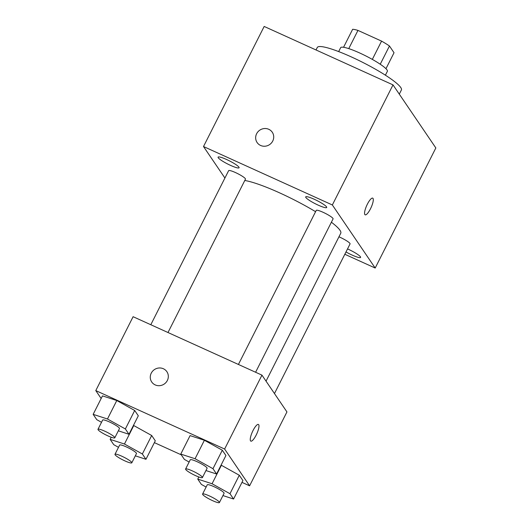 <?xml version="1.0" encoding="UTF-8"?>
<svg xmlns="http://www.w3.org/2000/svg" width="529" height="529" viewBox="0 0 529 529"><rect width="100%" height="100%" fill="white"/><g stroke="black" fill="none" stroke-linecap="round" stroke-linejoin="round"><path stroke-width="0.79" d="M348.756 48.622L357.961 30.404A24.883 3.796 -153.2 0 0 352.638 29.3L343.559 47.279M357.961 30.404L381.574 41.117A24.883 3.796 -153.2 0 1 389.45 45.99L394.032 52.735L385.965 68.704M380.239 64.234L389.45 45.99M338.666 51.584L340.636 47.689A26.179 3.994 26.8 0 1 362.663 54.375A26.179 3.994 26.8 0 1 387.01 69.927A26.179 3.994 26.8 0 1 387.373 71.296L385.403 75.191M372.33 59.4L381.574 41.117M399.296 94.136L401.399 89.976A47.121 7.194 -153.2 0 0 362.583 62.31A47.121 7.194 -153.2 0 0 317.281 47.484L316.025 49.964M224.904 178.035L203.506 146.533L264.169 26.45L393.007 84.885L435.843 147.955L375.187 268.038L344.829 254.27M218.239 157.761A11.77 1.799 -153.2 0 0 229.189 164.75A11.77 1.799 -153.2 0 0 239.088 167.759A11.77 1.799 -153.2 0 0 229.394 160.849A11.77 1.799 -153.2 0 0 218.08 157.146A11.77 1.799 -153.2 0 0 218.239 157.761M345.999 251.949A11.77 1.799 -153.2 0 0 360.613 257.425A11.77 1.799 -153.2 0 0 347.533 248.908M305.855 197.496A11.77 1.799 -153.2 0 0 316.798 204.485A11.77 1.799 -153.2 0 0 326.704 207.494A11.77 1.799 -153.2 0 0 317.01 200.584A11.77 1.799 -153.2 0 0 305.689 196.881A11.77 1.799 -153.2 0 0 305.855 197.496M203.506 146.533L332.351 204.968L393.007 84.885M332.351 204.968L375.187 268.038M367.371 204.181A9.165 2.4 114.4 0 0 365.149 214.827A9.165 2.4 114.4 0 0 371.12 207.474A9.165 2.4 114.4 0 0 372.72 198.137A9.165 2.4 114.4 0 0 367.371 204.181M365.142 214.82A9.165 2.4 114.4 0 0 371.113 207.467A9.165 2.4 114.4 0 0 372.714 198.13M257.107 142.532A9.165 8.729 145.8 0 1 257.98 131.747A9.165 8.729 145.8 0 1 268.772 129.301A9.165 8.729 145.8 0 1 272.27 132.23A9.165 8.729 145.8 0 1 269.592 144.602A9.165 8.729 145.8 0 1 257.107 142.526A9.165 8.729 145.8 0 1 257.98 131.747A9.165 8.729 145.8 0 1 268.772 129.301A9.165 8.729 145.8 0 1 272.27 132.237M167.991 332.523L245.456 179.159A9.423 1.442 -153.2 0 0 237.693 173.624A9.423 1.442 -153.2 0 0 228.634 170.662L150.805 324.733M274.465 393.563L350.059 243.909A9.423 1.442 -153.2 0 0 338.957 236.813M255.6 372.257L333.072 218.894A9.423 1.442 -153.2 0 0 325.309 213.359A9.423 1.442 -153.2 0 0 316.243 210.39L238.42 364.461M266.041 381.158L340.755 233.249A57.595 8.788 -153.2 0 0 331.385 222.22M315.588 211.699A57.595 8.788 -153.2 0 0 244.788 180.488M101.158 398.516L95.782 390.6L133.11 316.706L261.954 375.134L286.943 411.926L249.609 485.827L241.991 482.369M95.782 390.6L224.627 449.035L261.954 375.134M224.627 449.035L249.609 485.827M258.397 424.443A9.165 2.4 -65.6 0 1 256.168 435.089A9.165 2.4 -65.6 0 1 250.832 441.133A9.165 2.4 -65.6 0 1 252.426 431.796A9.165 2.4 -65.6 0 1 258.397 424.443A9.165 2.4 -65.6 0 1 256.175 435.089A9.165 2.4 -65.6 0 1 250.825 441.133M101.515 422.307L96.761 419.662L93.157 414.352L102.487 395.877L116.79 400.526L134.697 410.484L138.307 415.794L134.697 410.484L116.79 400.526L107.46 419.001L125.366 428.959L128.97 434.269L118.337 430.811M221.393 465.282L239.3 475.24L242.91 480.55L239.3 475.24L221.393 465.282L212.063 483.751L229.97 493.716L233.573 499.026L222.94 495.567M181.275 454.834L154.375 442.634M189.131 462.042L184.376 459.397L180.766 454.087L190.096 435.612L204.399 440.26L222.306 450.219L225.916 455.529L222.306 450.219L204.399 440.26L195.069 458.736L212.975 468.694L216.586 474.004L205.946 470.546M133.777 425.547L151.691 435.506L155.295 440.816L151.691 435.506L133.777 425.547L124.447 444.023L142.354 453.981L145.964 459.291L135.331 455.833M163.375 368.746A9.165 8.729 145.8 0 1 166.873 371.682A9.165 8.729 145.8 0 1 164.202 384.054A9.165 8.729 145.8 0 1 151.717 381.978A9.165 8.729 145.8 0 1 152.583 371.199A9.165 8.729 145.8 0 1 163.375 368.746M151.717 381.978A9.165 8.729 145.8 0 1 152.583 371.199A9.165 8.729 145.8 0 1 163.382 368.753A9.165 8.729 145.8 0 1 166.873 371.682M118.509 447.329L113.755 444.684L110.144 439.368L124.447 444.023M131.8 462.815L136.469 453.578A9.423 1.442 -153.2 0 0 128.706 448.043A9.423 1.442 -153.2 0 0 119.647 445.081L114.978 454.318A9.423 1.442 -153.2 0 0 124.996 460.931A9.423 1.442 -153.2 0 0 131.8 462.815A9.423 1.442 -153.2 0 0 124.037 457.281A9.423 1.442 -153.2 0 0 114.978 454.318M142.354 453.981L151.691 435.506M145.964 459.291L155.295 440.816M110.144 439.368L111.229 437.232M93.157 414.352L107.46 419.001M114.806 437.8L119.475 428.563A9.423 1.442 -153.2 0 0 111.712 423.028A9.423 1.442 -153.2 0 0 102.652 420.066L97.984 429.297A9.423 1.442 -153.2 0 0 108.002 435.916A9.423 1.442 -153.2 0 0 114.806 437.8A9.423 1.442 -153.2 0 0 107.043 432.266A9.423 1.442 -153.2 0 0 97.984 429.297M125.366 428.959L134.697 410.484M128.97 434.269L138.307 415.794M102.487 395.877L116.79 400.526M206.118 487.057L201.364 484.412L197.76 479.102L212.063 483.751M219.416 502.55L224.078 493.312A9.423 1.442 -153.2 0 0 216.315 487.778A9.423 1.442 -153.2 0 0 207.256 484.815L202.587 494.053A9.423 1.442 -153.2 0 0 212.605 500.665A9.423 1.442 -153.2 0 0 219.416 502.55A9.423 1.442 -153.2 0 0 211.653 497.015A9.423 1.442 -153.2 0 0 202.587 494.053M229.97 493.716L239.3 475.24M233.573 499.026L242.91 480.55M197.76 479.102L198.838 476.966M180.766 454.087L195.069 458.736M202.422 477.535L207.09 468.297A9.423 1.442 -153.2 0 0 199.321 462.763A9.423 1.442 -153.2 0 0 190.261 459.794L185.6 469.031A9.423 1.442 -153.2 0 0 195.618 475.65A9.423 1.442 -153.2 0 0 202.422 477.535A9.423 1.442 -153.2 0 0 194.659 472A9.423 1.442 -153.2 0 0 185.6 469.031M212.975 468.694L222.306 450.219M216.586 474.004L225.916 455.529M190.096 435.612L204.399 440.26"/></g></svg>

